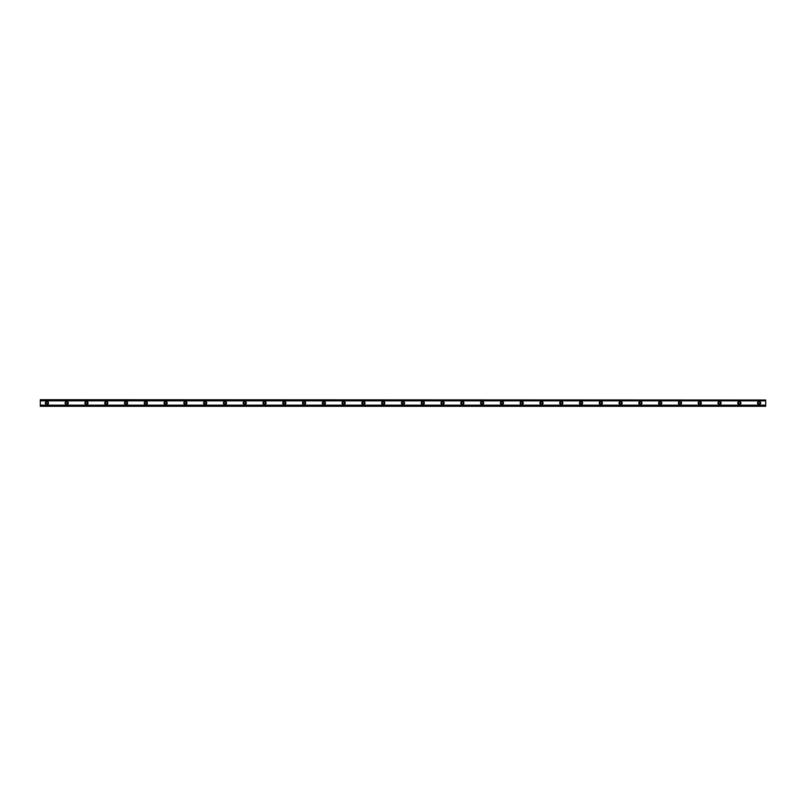 <?xml version="1.0" encoding="UTF-8"?>
<svg xmlns="http://www.w3.org/2000/svg" width="806" height="806" viewBox="0 0 806 806"><rect width="100%" height="100%" fill="white"/><g stroke="black" fill="none" stroke-linecap="round" stroke-linejoin="round"><path stroke-width="1.21" d="M46.899 403.987A0.987 0.987 0 0 1 45.902 403A0.987 0.987 0 0 1 46.899 402.013A0.987 0.987 0 0 1 47.886 403A0.987 0.987 0 0 1 46.899 403.987M759.101 403.987A0.987 0.987 0 0 1 758.114 403A0.987 0.987 0 0 1 759.101 402.013A0.987 0.987 0 0 1 760.098 403A0.987 0.987 0 0 1 759.101 403.987M739.324 403.987A0.987 0.987 0 0 1 738.336 403A0.987 0.987 0 0 1 739.324 402.013A0.987 0.987 0 0 1 740.311 403A0.987 0.987 0 0 1 739.324 403.987M719.536 403.987A0.987 0.987 0 0 1 718.549 403A0.987 0.987 0 0 1 719.536 402.013A0.987 0.987 0 0 1 720.524 403A0.987 0.987 0 0 1 719.536 403.987M699.759 403.987A0.987 0.987 0 0 1 698.762 403A0.987 0.987 0 0 1 699.759 402.013A0.987 0.987 0 0 1 700.746 403A0.987 0.987 0 0 1 699.759 403.987M679.972 403.987A0.987 0.987 0 0 1 678.984 403A0.987 0.987 0 0 1 679.972 402.013A0.987 0.987 0 0 1 680.959 403A0.987 0.987 0 0 1 679.972 403.987M660.185 403.987A0.987 0.987 0 0 1 659.197 403A0.987 0.987 0 0 1 660.185 402.013A0.987 0.987 0 0 1 661.172 403A0.987 0.987 0 0 1 660.185 403.987M640.407 403.987A0.987 0.987 0 0 1 639.41 403A0.987 0.987 0 0 1 640.407 402.013A0.987 0.987 0 0 1 641.395 403A0.987 0.987 0 0 1 640.407 403.987M620.62 403.987A0.987 0.987 0 0 1 619.633 403A0.987 0.987 0 0 1 620.62 402.013A0.987 0.987 0 0 1 621.607 403A0.987 0.987 0 0 1 620.62 403.987M600.833 403.987A0.987 0.987 0 0 1 599.845 403A0.987 0.987 0 0 1 600.833 402.013A0.987 0.987 0 0 1 601.83 403A0.987 0.987 0 0 1 600.833 403.987M581.055 403.987A0.987 0.987 0 0 1 580.068 403A0.987 0.987 0 0 1 581.055 402.013A0.987 0.987 0 0 1 582.043 403A0.987 0.987 0 0 1 581.055 403.987M561.268 403.987A0.987 0.987 0 0 1 560.281 403A0.987 0.987 0 0 1 561.268 402.013A0.987 0.987 0 0 1 562.256 403A0.987 0.987 0 0 1 561.268 403.987M541.481 403.987A0.987 0.987 0 0 1 540.494 403A0.987 0.987 0 0 1 541.481 402.013A0.987 0.987 0 0 1 542.478 403A0.987 0.987 0 0 1 541.481 403.987M521.704 403.987A0.987 0.987 0 0 1 520.716 403A0.987 0.987 0 0 1 521.704 402.013A0.987 0.987 0 0 1 522.691 403A0.987 0.987 0 0 1 521.704 403.987M501.916 403.987A0.987 0.987 0 0 1 500.929 403A0.987 0.987 0 0 1 501.916 402.013A0.987 0.987 0 0 1 502.904 403A0.987 0.987 0 0 1 501.916 403.987M482.139 403.987A0.987 0.987 0 0 1 481.142 403A0.987 0.987 0 0 1 482.139 402.013A0.987 0.987 0 0 1 483.126 403A0.987 0.987 0 0 1 482.139 403.987M462.352 403.987A0.987 0.987 0 0 1 461.364 403A0.987 0.987 0 0 1 462.352 402.013A0.987 0.987 0 0 1 463.339 403A0.987 0.987 0 0 1 462.352 403.987M442.565 403.987A0.987 0.987 0 0 1 441.577 403A0.987 0.987 0 0 1 442.565 402.013A0.987 0.987 0 0 1 443.552 403A0.987 0.987 0 0 1 442.565 403.987M422.787 403.987A0.987 0.987 0 0 1 421.79 403A0.987 0.987 0 0 1 422.787 402.013A0.987 0.987 0 0 1 423.775 403A0.987 0.987 0 0 1 422.787 403.987M403 403.987A0.987 0.987 0 0 1 402.013 403A0.987 0.987 0 0 1 403 402.013A0.987 0.987 0 0 1 403.987 403A0.987 0.987 0 0 1 403 403.987M383.213 403.987A0.987 0.987 0 0 1 382.225 403A0.987 0.987 0 0 1 383.213 402.013A0.987 0.987 0 0 1 384.21 403A0.987 0.987 0 0 1 383.213 403.987M363.435 403.987A0.987 0.987 0 0 1 362.448 403A0.987 0.987 0 0 1 363.435 402.013A0.987 0.987 0 0 1 364.423 403A0.987 0.987 0 0 1 363.435 403.987M343.648 403.987A0.987 0.987 0 0 1 342.661 403A0.987 0.987 0 0 1 343.648 402.013A0.987 0.987 0 0 1 344.636 403A0.987 0.987 0 0 1 343.648 403.987M323.861 403.987A0.987 0.987 0 0 1 322.874 403A0.987 0.987 0 0 1 323.861 402.013A0.987 0.987 0 0 1 324.858 403A0.987 0.987 0 0 1 323.861 403.987M304.084 403.987A0.987 0.987 0 0 1 303.096 403A0.987 0.987 0 0 1 304.084 402.013A0.987 0.987 0 0 1 305.071 403A0.987 0.987 0 0 1 304.084 403.987M284.296 403.987A0.987 0.987 0 0 1 283.309 403A0.987 0.987 0 0 1 284.296 402.013A0.987 0.987 0 0 1 285.284 403A0.987 0.987 0 0 1 284.296 403.987M264.519 403.987A0.987 0.987 0 0 1 263.522 403A0.987 0.987 0 0 1 264.519 402.013A0.987 0.987 0 0 1 265.506 403A0.987 0.987 0 0 1 264.519 403.987M244.732 403.987A0.987 0.987 0 0 1 243.744 403A0.987 0.987 0 0 1 244.732 402.013A0.987 0.987 0 0 1 245.719 403A0.987 0.987 0 0 1 244.732 403.987M224.945 403.987A0.987 0.987 0 0 1 223.957 403A0.987 0.987 0 0 1 224.945 402.013A0.987 0.987 0 0 1 225.932 403A0.987 0.987 0 0 1 224.945 403.987M205.167 403.987A0.987 0.987 0 0 1 204.17 403A0.987 0.987 0 0 1 205.167 402.013A0.987 0.987 0 0 1 206.155 403A0.987 0.987 0 0 1 205.167 403.987M185.38 403.987A0.987 0.987 0 0 1 184.393 403A0.987 0.987 0 0 1 185.38 402.013A0.987 0.987 0 0 1 186.367 403A0.987 0.987 0 0 1 185.38 403.987M165.593 403.987A0.987 0.987 0 0 1 164.605 403A0.987 0.987 0 0 1 165.593 402.013A0.987 0.987 0 0 1 166.59 403A0.987 0.987 0 0 1 165.593 403.987M145.815 403.987A0.987 0.987 0 0 1 144.828 403A0.987 0.987 0 0 1 145.815 402.013A0.987 0.987 0 0 1 146.803 403A0.987 0.987 0 0 1 145.815 403.987M126.028 403.987A0.987 0.987 0 0 1 125.041 403A0.987 0.987 0 0 1 126.028 402.013A0.987 0.987 0 0 1 127.016 403A0.987 0.987 0 0 1 126.028 403.987M106.241 403.987A0.987 0.987 0 0 1 105.254 403A0.987 0.987 0 0 1 106.241 402.013A0.987 0.987 0 0 1 107.238 403A0.987 0.987 0 0 1 106.241 403.987M86.464 403.987A0.987 0.987 0 0 1 85.476 403A0.987 0.987 0 0 1 86.464 402.013A0.987 0.987 0 0 1 87.451 403A0.987 0.987 0 0 1 86.464 403.987M66.676 403.987A0.987 0.987 0 0 1 65.689 403A0.987 0.987 0 0 1 66.676 402.013A0.987 0.987 0 0 1 67.664 403A0.987 0.987 0 0 1 66.676 403.987M46.899 401.438A1.562 1.562 0 0 0 45.327 403A1.562 1.562 0 0 0 46.899 404.562A1.562 1.562 0 0 0 48.461 403A1.562 1.562 0 0 0 46.899 401.438M759.101 401.438A1.562 1.562 0 0 0 757.539 403A1.562 1.562 0 0 0 759.101 404.562A1.562 1.562 0 0 0 760.673 403A1.562 1.562 0 0 0 759.101 401.438M739.324 401.438A1.562 1.562 0 0 0 737.752 403A1.562 1.562 0 0 0 739.324 404.562A1.562 1.562 0 0 0 740.885 403A1.562 1.562 0 0 0 739.324 401.438M719.536 401.438A1.562 1.562 0 0 0 717.975 403A1.562 1.562 0 0 0 719.536 404.562A1.562 1.562 0 0 0 721.108 403A1.562 1.562 0 0 0 719.536 401.438M699.759 401.438A1.562 1.562 0 0 0 698.187 403A1.562 1.562 0 0 0 699.759 404.562A1.562 1.562 0 0 0 701.321 403A1.562 1.562 0 0 0 699.759 401.438M679.972 401.438A1.562 1.562 0 0 0 678.4 403A1.562 1.562 0 0 0 679.972 404.562A1.562 1.562 0 0 0 681.533 403A1.562 1.562 0 0 0 679.972 401.438M660.185 401.438A1.562 1.562 0 0 0 658.623 403A1.562 1.562 0 0 0 660.185 404.562A1.562 1.562 0 0 0 661.756 403A1.562 1.562 0 0 0 660.185 401.438M640.407 401.438A1.562 1.562 0 0 0 638.836 403A1.562 1.562 0 0 0 640.407 404.562A1.562 1.562 0 0 0 641.969 403A1.562 1.562 0 0 0 640.407 401.438M620.62 401.438A1.562 1.562 0 0 0 619.058 403A1.562 1.562 0 0 0 620.62 404.562A1.562 1.562 0 0 0 622.182 403A1.562 1.562 0 0 0 620.62 401.438M600.833 401.438A1.562 1.562 0 0 0 599.271 403A1.562 1.562 0 0 0 600.833 404.562A1.562 1.562 0 0 0 602.404 403A1.562 1.562 0 0 0 600.833 401.438M581.055 401.438A1.562 1.562 0 0 0 579.484 403A1.562 1.562 0 0 0 581.055 404.562A1.562 1.562 0 0 0 582.617 403A1.562 1.562 0 0 0 581.055 401.438M561.268 401.438A1.562 1.562 0 0 0 559.707 403A1.562 1.562 0 0 0 561.268 404.562A1.562 1.562 0 0 0 562.84 403A1.562 1.562 0 0 0 561.268 401.438M541.481 401.438A1.562 1.562 0 0 0 539.919 403A1.562 1.562 0 0 0 541.481 404.562A1.562 1.562 0 0 0 543.053 403A1.562 1.562 0 0 0 541.481 401.438M521.704 401.438A1.562 1.562 0 0 0 520.132 403A1.562 1.562 0 0 0 521.704 404.562A1.562 1.562 0 0 0 523.265 403A1.562 1.562 0 0 0 521.704 401.438M501.916 401.438A1.562 1.562 0 0 0 500.355 403A1.562 1.562 0 0 0 501.916 404.562A1.562 1.562 0 0 0 503.488 403A1.562 1.562 0 0 0 501.916 401.438M482.139 401.438A1.562 1.562 0 0 0 480.567 403A1.562 1.562 0 0 0 482.139 404.562A1.562 1.562 0 0 0 483.701 403A1.562 1.562 0 0 0 482.139 401.438M462.352 401.438A1.562 1.562 0 0 0 460.78 403A1.562 1.562 0 0 0 462.352 404.562A1.562 1.562 0 0 0 463.913 403A1.562 1.562 0 0 0 462.352 401.438M442.565 401.438A1.562 1.562 0 0 0 441.003 403A1.562 1.562 0 0 0 442.565 404.562A1.562 1.562 0 0 0 444.136 403A1.562 1.562 0 0 0 442.565 401.438M422.787 401.438A1.562 1.562 0 0 0 421.216 403A1.562 1.562 0 0 0 422.787 404.562A1.562 1.562 0 0 0 424.349 403A1.562 1.562 0 0 0 422.787 401.438M403 401.438A1.562 1.562 0 0 0 401.438 403A1.562 1.562 0 0 0 403 404.562A1.562 1.562 0 0 0 404.562 403A1.562 1.562 0 0 0 403 401.438M383.213 401.438A1.562 1.562 0 0 0 381.651 403A1.562 1.562 0 0 0 383.213 404.562A1.562 1.562 0 0 0 384.784 403A1.562 1.562 0 0 0 383.213 401.438M363.435 401.438A1.562 1.562 0 0 0 361.864 403A1.562 1.562 0 0 0 363.435 404.562A1.562 1.562 0 0 0 364.997 403A1.562 1.562 0 0 0 363.435 401.438M343.648 401.438A1.562 1.562 0 0 0 342.087 403A1.562 1.562 0 0 0 343.648 404.562A1.562 1.562 0 0 0 345.22 403A1.562 1.562 0 0 0 343.648 401.438M323.861 401.438A1.562 1.562 0 0 0 322.299 403A1.562 1.562 0 0 0 323.861 404.562A1.562 1.562 0 0 0 325.433 403A1.562 1.562 0 0 0 323.861 401.438M304.084 401.438A1.562 1.562 0 0 0 302.512 403A1.562 1.562 0 0 0 304.084 404.562A1.562 1.562 0 0 0 305.645 403A1.562 1.562 0 0 0 304.084 401.438M284.296 401.438A1.562 1.562 0 0 0 282.735 403A1.562 1.562 0 0 0 284.296 404.562A1.562 1.562 0 0 0 285.868 403A1.562 1.562 0 0 0 284.296 401.438M264.519 401.438A1.562 1.562 0 0 0 262.947 403A1.562 1.562 0 0 0 264.519 404.562A1.562 1.562 0 0 0 266.081 403A1.562 1.562 0 0 0 264.519 401.438M244.732 401.438A1.562 1.562 0 0 0 243.16 403A1.562 1.562 0 0 0 244.732 404.562A1.562 1.562 0 0 0 246.293 403A1.562 1.562 0 0 0 244.732 401.438M224.945 401.438A1.562 1.562 0 0 0 223.383 403A1.562 1.562 0 0 0 224.945 404.562A1.562 1.562 0 0 0 226.516 403A1.562 1.562 0 0 0 224.945 401.438M205.167 401.438A1.562 1.562 0 0 0 203.596 403A1.562 1.562 0 0 0 205.167 404.562A1.562 1.562 0 0 0 206.729 403A1.562 1.562 0 0 0 205.167 401.438M185.38 401.438A1.562 1.562 0 0 0 183.818 403A1.562 1.562 0 0 0 185.38 404.562A1.562 1.562 0 0 0 186.942 403A1.562 1.562 0 0 0 185.38 401.438M165.593 401.438A1.562 1.562 0 0 0 164.031 403A1.562 1.562 0 0 0 165.593 404.562A1.562 1.562 0 0 0 167.164 403A1.562 1.562 0 0 0 165.593 401.438M145.815 401.438A1.562 1.562 0 0 0 144.244 403A1.562 1.562 0 0 0 145.815 404.562A1.562 1.562 0 0 0 147.377 403A1.562 1.562 0 0 0 145.815 401.438M126.028 401.438A1.562 1.562 0 0 0 124.467 403A1.562 1.562 0 0 0 126.028 404.562A1.562 1.562 0 0 0 127.6 403A1.562 1.562 0 0 0 126.028 401.438M106.241 401.438A1.562 1.562 0 0 0 104.679 403A1.562 1.562 0 0 0 106.241 404.562A1.562 1.562 0 0 0 107.813 403A1.562 1.562 0 0 0 106.241 401.438M86.464 401.438A1.562 1.562 0 0 0 84.892 403A1.562 1.562 0 0 0 86.464 404.562A1.562 1.562 0 0 0 88.025 403A1.562 1.562 0 0 0 86.464 401.438M66.676 401.438A1.562 1.562 0 0 0 65.115 403A1.562 1.562 0 0 0 66.676 404.562A1.562 1.562 0 0 0 68.248 403A1.562 1.562 0 0 0 66.676 401.438M40.3 405.982L40.3 405.146L765.7 405.146L765.7 406.295L40.3 406.295L765.7 405.982M40.3 400.018L765.7 400.018L40.3 399.705L40.3 405.146M765.7 400.018L765.7 405.146M765.7 405.902L40.3 405.902M40.3 400.854L765.7 400.854M40.3 400.098L765.7 400.098"/></g></svg>
